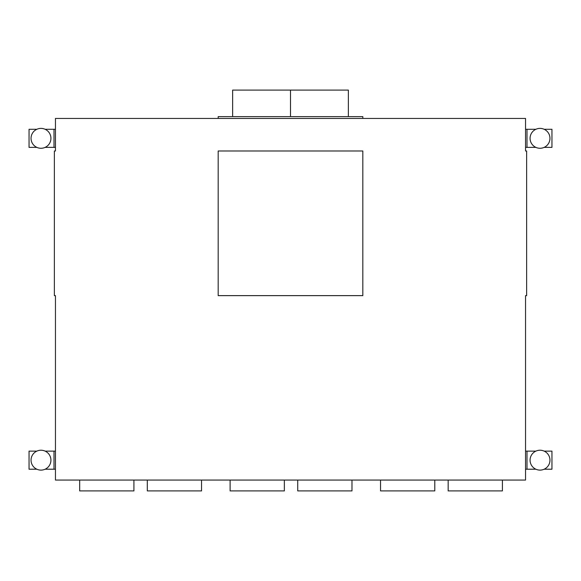 <?xml version="1.0" encoding="UTF-8"?>
<svg xmlns="http://www.w3.org/2000/svg" width="581" height="581" viewBox="0 0 581 581"><rect width="100%" height="100%" fill="white"/><g stroke="black" fill="none" stroke-linecap="round" stroke-linejoin="round"><path stroke-width="0.87" d="M55.449 295.635L54.36 295.635L54.36 150.987L55.449 150.987L55.449 118.444L218.173 118.444L218.173 116.636L362.827 116.636L362.827 118.444L525.551 118.444L525.551 150.987L526.64 150.987L526.64 295.635L525.551 295.635L525.551 480.059L55.449 480.059L55.449 295.635M362.827 118.444L218.173 118.444M55.449 451.132L45.129 451.132M36.843 451.132L29.05 451.132L29.05 469.208L36.843 469.208M284.356 480.059L284.356 490.909L230.112 490.909L230.112 480.059M55.449 129.287L45.129 129.287M36.843 129.287L29.05 129.287L29.05 147.371L36.843 147.371M55.449 147.371L45.129 147.371M54.004 129.287L54.004 147.371M31.04 138.329A9.942 9.942 0 0 0 40.982 148.278A9.942 9.942 0 0 0 50.925 138.329A9.942 9.942 0 0 0 40.982 128.386A9.942 9.942 0 0 0 31.04 138.329M50.925 460.174A9.942 9.942 0 0 0 40.982 450.224A9.942 9.942 0 0 0 31.04 460.174A9.942 9.942 0 0 0 40.982 470.116A9.942 9.942 0 0 0 50.925 460.174M55.449 469.208L45.129 469.208M54.004 451.132L54.004 469.208M351.977 480.059L351.977 490.909L297.733 490.909L297.733 480.059M218.173 150.987L362.827 150.987L362.827 295.635L218.173 295.635L218.173 150.987M133.921 480.059L133.921 490.909L79.677 490.909L79.677 480.059M201.542 480.059L201.542 490.909L147.298 490.909L147.298 480.059M502.405 480.059L502.405 490.909L448.169 490.909L448.169 480.059M434.784 480.059L434.784 490.909L380.54 490.909L380.54 480.059M232.64 116.636L232.64 90.091L348.36 90.091L348.36 116.636M525.551 129.287L535.871 129.287M525.551 147.371L526.996 147.371L526.996 129.287M544.157 129.287L551.95 129.287L551.95 147.371L544.157 147.371M526.996 147.371L535.871 147.371M549.96 138.329A9.942 9.942 0 0 0 540.018 128.386A9.942 9.942 0 0 0 530.075 138.329A9.942 9.942 0 0 0 540.018 148.278A9.942 9.942 0 0 0 549.96 138.329M525.551 451.132L535.871 451.132M525.551 469.208L526.996 469.208L526.996 451.132M544.157 451.132L551.95 451.132L551.95 469.208L544.157 469.208M526.996 469.208L535.871 469.208M549.96 460.174A9.942 9.942 0 0 0 540.018 450.224A9.942 9.942 0 0 0 530.075 460.174A9.942 9.942 0 0 0 540.018 470.116A9.942 9.942 0 0 0 549.96 460.174M290.5 90.091L290.5 116.636"/></g></svg>
